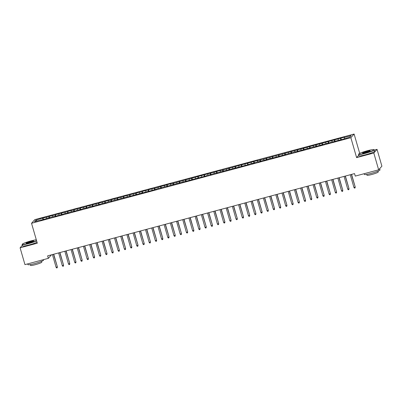 <?xml version="1.0" encoding="UTF-8"?>
<svg xmlns="http://www.w3.org/2000/svg" width="402" height="402" viewBox="0 0 402 402"><rect width="100%" height="100%" fill="white"/><g stroke="black" fill="none" stroke-linecap="round" stroke-linejoin="round"><path stroke-width="0.6" d="M354.107 134.037L34.788 219.628L31.537 223.281L350.861 137.695L354.107 134.037L359.695 153.383M358.795 155.157L356.609 157.619L373.8 153.011L377.046 149.353L374.297 150.092M377.046 149.353L381.9 166.167L378.649 169.82L373.8 153.011M36.994 221.01L35.889 220.145L34.537 221.668L41.361 219.839L41.049 220.185L51.29 217.175L57.179 215.864L57.496 215.512L63.385 214.201L63.697 213.849L69.591 212.537L69.903 212.186L75.797 210.874L76.109 210.522L82.003 209.211L82.315 208.859L88.209 207.548L88.52 207.196L94.415 205.884L94.726 205.533L100.621 204.221L100.932 203.869L106.821 202.558L107.133 202.206L156.463 189.252L156.775 188.9L206.105 175.945L206.417 175.594L249.541 164.302L249.853 163.951L252.335 163.287L252.024 163.639L256.059 162.287L258.541 161.624L258.23 161.976L264.747 159.961L264.436 160.313L270.953 158.298L270.641 158.649L295.772 151.644L295.46 151.996L301.977 149.981L301.666 150.333L308.183 148.318L307.872 148.67L314.389 146.655L314.078 147.006L320.595 144.991L320.283 145.343L326.801 143.328L326.489 143.68L333.007 141.665L332.695 142.017L339.213 140.002L338.901 140.353L342.62 139.353L349.76 137.177L351.112 135.655L344.288 137.484L344.599 137.132L257.416 160.77L257.727 160.418L220.18 170.749L220.492 170.398L216.773 171.393L213.98 172.413L214.291 172.061L170.538 184.056L170.85 183.704L167.131 184.699L164.338 185.719L164.649 185.367L154.408 188.377L148.514 189.689L148.202 190.04L142.308 191.352L141.996 191.704L136.102 193.015L135.791 193.367L129.896 194.679L129.585 195.03L123.69 196.342L123.379 196.694L117.49 198.005L117.178 198.357L111.284 199.668L110.972 200.02L105.078 201.332L104.766 201.683L98.872 202.995L98.56 203.347L92.666 204.658L92.354 205.01L86.46 206.321L86.149 206.673L80.254 207.985L79.943 208.337L74.053 209.648L73.737 210L67.848 211.311L67.536 211.663L61.642 212.975L61.33 213.326L55.436 214.638L55.124 214.99L49.23 216.301L48.918 216.653L43.024 217.964L43.476 219.537M35.889 220.145L43.024 217.964M378.649 169.82L355.257 176.091L354.539 173.599L47.627 255.863L48.346 258.35L51.476 254.828M46.436 217.316L46.577 218.437M48.918 216.653L49.094 218.03M52.642 215.653L52.783 216.773M55.124 214.99L55.3 216.366M58.848 213.99L58.988 215.11M61.33 213.326L61.506 214.703M65.054 212.326L65.194 213.447M67.536 211.663L67.712 213.04M71.26 210.663L71.4 211.784M73.737 210L73.913 211.377M77.46 209L77.606 210.12M79.943 208.337L80.119 209.713M83.666 207.337L83.812 208.457M86.149 206.673L86.324 208.05M89.872 205.673L90.018 206.794M92.354 205.01L92.53 206.387M96.078 204.01L96.219 205.131M98.56 203.347L98.736 204.724M102.284 202.347L102.425 203.467M104.766 201.683L104.942 203.06M108.49 200.683L108.63 201.804M110.972 200.02L111.148 201.397M114.696 199.02L114.836 200.141M117.178 198.357L117.349 199.734M120.896 197.357L121.042 198.477M123.379 196.694L123.555 198.07M127.102 195.694L127.248 196.814M129.585 195.03L129.761 196.407M133.308 194.03L133.454 195.151M135.791 193.367L135.966 194.744M139.514 192.367L139.655 193.488M141.996 191.704L142.172 193.081M145.72 190.704L145.861 191.824M148.202 190.04L148.378 191.417M151.926 189.04L152.067 190.161M154.408 188.377L154.584 189.754M158.132 187.377L158.272 188.498M160.614 186.714L160.79 188.096M164.338 185.719L164.478 186.84M166.82 185.051L166.991 186.433M170.538 184.056L170.684 185.176M173.021 183.387L173.197 184.769M176.744 182.392L176.89 183.513M179.227 181.724L179.403 183.106M182.95 180.729L183.096 181.85M185.433 180.061L185.608 181.443M189.156 179.066L189.297 180.186M191.638 178.398L191.814 179.779M195.362 177.403L195.503 178.523M197.844 176.734L198.02 178.116M201.568 175.739L201.709 176.86M204.05 175.071L204.226 176.453M207.774 174.076L207.914 175.197M210.256 173.408L210.432 174.79M213.98 172.413L214.12 173.533M216.457 171.744L216.633 173.126M220.18 170.749L220.326 171.87M222.663 170.081L222.839 171.463M226.386 169.086L226.532 170.207M228.869 168.418L229.045 169.8M232.592 167.423L232.738 168.544M235.075 166.755L235.25 168.136M238.798 165.76L238.939 166.88M241.28 165.091L241.456 166.473M245.004 164.096L245.145 165.217M247.486 163.428L247.662 164.81M251.21 162.433L251.35 163.554M253.692 161.765L253.868 163.147M257.416 160.77L257.556 161.89M259.898 160.102L260.069 161.483M263.617 159.107L263.762 160.227M266.099 158.438L266.275 159.82M269.822 157.443L269.968 158.564M272.305 156.775L272.481 158.157M276.028 155.78L276.174 156.901M278.511 155.112L278.686 156.494M282.234 154.117L282.375 155.237M284.716 153.448L284.892 154.83M288.44 152.453L288.581 153.574M290.922 151.785L291.098 153.167M294.646 150.79L294.787 151.911M297.128 150.122L297.304 151.504M300.852 149.127L300.992 150.247M303.334 148.459L303.51 149.84M307.058 147.464L307.198 148.584M309.535 146.795L309.711 148.177M313.258 145.8L313.404 146.921M315.741 145.132L315.917 146.514M319.464 144.137L319.61 145.258M321.947 143.469L322.123 144.851M325.67 142.474L325.816 143.594M328.153 141.805L328.328 143.187M331.876 140.811L332.017 141.931M334.358 140.142L334.534 141.524M338.082 139.147L338.223 140.268M340.564 138.479L340.74 139.861M344.288 137.484L344.429 138.605M22.336 245.295L20.1 247.813L24.954 264.622L48.346 258.35M356.609 157.619L350.861 137.695M20.1 247.813L37.291 243.205L31.537 223.281M42.712 218.316L42.888 219.693M340.876 138.132L341.328 139.7M334.67 139.795L335.122 141.363M328.464 141.459L328.916 143.027M322.258 143.122L322.716 144.69M316.052 144.785L316.51 146.353M309.852 146.449L310.304 148.016M303.646 148.112L304.098 149.68M297.44 149.775L297.892 151.343M291.234 151.438L291.686 153.006M285.028 153.102L285.48 154.669M278.822 154.765L279.274 156.333M272.616 156.428L273.074 157.996M266.41 158.092L266.868 159.659M260.21 159.755L260.662 161.323M254.004 161.418L254.456 162.986M247.798 163.076L248.25 164.649M241.592 164.74L242.044 166.312M235.386 166.403L235.838 167.976M229.18 168.066L229.637 169.639M222.974 169.729L223.432 171.302M216.773 171.393L217.226 172.966M210.568 173.056L211.02 174.629M204.362 174.719L204.814 176.292M198.156 176.383L198.608 177.955M191.95 178.046L192.402 179.619M185.744 179.709L186.196 181.282M179.538 181.372L179.995 182.945M173.332 183.036L173.79 184.608M167.131 184.699L167.584 186.272M160.926 186.362L161.378 187.935M154.72 188.025L155.172 189.598M148.514 189.689L148.966 191.262M142.308 191.352L142.76 192.925M136.102 193.015L136.554 194.588M129.896 194.679L130.354 196.251M123.69 196.342L124.148 197.915M117.49 198.005L117.942 199.578M111.284 199.668L111.736 201.241M105.078 201.332L105.53 202.904M98.872 202.995L99.324 204.568M92.666 204.658L93.118 206.231M86.46 206.321L86.917 207.894M80.254 207.985L80.712 209.558M74.053 209.648L74.506 211.221M67.848 211.311L68.3 212.884M61.642 212.975L62.094 214.547M55.436 214.638L55.888 216.211M49.23 216.301L49.682 217.874M351.388 174.443L355.207 186.945L355.066 187.96L355.046 187.126L353.931 187.422L350.268 174.744M355.207 186.945L351.579 174.393M355.066 187.96L354.448 188.126L353.931 187.422M345.182 176.106L349.001 188.608L348.861 189.623L348.841 188.789L347.725 189.086L344.067 176.408M349.001 188.608L345.373 176.056M348.861 189.623L348.243 189.789L347.725 189.086M338.976 177.769L342.795 190.272L342.655 191.287L342.635 190.453L341.519 190.749L337.861 178.071M342.795 190.272L339.172 177.719M342.655 191.287L342.037 191.452L341.519 190.749M367.418 150.73A7.955 0.874 -16.1 0 0 358.725 154.036A7.955 0.874 -16.1 0 0 365.277 153.142A7.955 0.874 -16.1 0 0 373.915 149.655A7.955 0.874 -16.1 0 0 367.418 150.73M373.915 149.655L374.156 149.785A8.151 0.894 163.9 0 1 374.232 149.866A8.151 0.894 163.9 0 1 365.302 153.358A8.151 0.894 163.9 0 1 358.574 154.383A8.151 0.894 163.9 0 1 358.594 154.278L358.725 154.036M366.885 151.333A3.975 0.437 163.9 0 1 370.162 150.886A3.975 0.437 163.9 0 1 365.81 152.539A3.975 0.437 163.9 0 1 362.564 153.082A3.975 0.437 163.9 0 1 366.885 151.333M369.996 151.036A3.784 0.417 -16.1 0 0 366.91 151.549A3.784 0.417 -16.1 0 0 362.78 153.117M379.664 168.679L380.021 169.91A8.151 0.894 163.9 0 1 371.091 173.408A8.151 0.894 163.9 0 1 364.358 174.433L364.152 173.704M378.001 171.141L378.242 171.976A5.869 0.643 163.9 0 1 371.81 174.493A5.869 0.643 163.9 0 1 366.966 175.232L366.724 174.398M374.232 149.866L374.629 151.232A8.151 0.894 163.9 0 1 365.699 154.73A8.151 0.894 163.9 0 1 358.966 155.755L358.574 154.383M36.306 239.798A7.955 0.874 -16.1 0 0 30.974 240.914A7.955 0.874 -16.1 0 0 22.281 244.215A7.955 0.874 -16.1 0 0 28.828 243.321A7.955 0.874 -16.1 0 0 36.557 240.667M36.622 240.893A8.151 0.894 163.9 0 1 28.859 243.537A8.151 0.894 163.9 0 1 22.125 244.562A8.151 0.894 163.9 0 1 22.145 244.456L22.281 244.215M30.436 241.512A3.975 0.437 163.9 0 1 33.713 241.064A3.975 0.437 163.9 0 1 29.366 242.718A3.975 0.437 163.9 0 1 26.115 243.26A3.975 0.437 163.9 0 1 30.436 241.512M33.547 241.215A3.784 0.417 -16.1 0 0 30.467 241.733A3.784 0.417 -16.1 0 0 26.336 243.295M43.451 259.667L43.572 260.089A8.151 0.894 163.9 0 1 34.642 263.586A8.151 0.894 163.9 0 1 27.914 264.611L27.703 263.888M41.552 261.32L41.793 262.154A5.869 0.643 163.9 0 1 35.366 264.672A5.869 0.643 163.9 0 1 30.517 265.41L30.276 264.576M37.014 242.265A8.151 0.894 163.9 0 1 29.251 244.908A8.151 0.894 163.9 0 1 22.522 245.934L22.125 244.562M332.771 179.433L336.59 191.935L336.454 192.95L336.429 192.116L335.313 192.412L331.655 179.734M336.59 191.935L332.967 179.382M336.454 192.95L335.831 193.116L335.313 192.412M326.565 181.096L330.384 193.598L330.248 194.613L330.228 193.779L329.107 194.076L325.449 181.397M330.384 193.598L326.761 181.046M330.248 194.613L329.625 194.779L329.107 194.076M320.359 182.759L324.178 195.261L324.042 196.276L324.022 195.442L322.901 195.739L319.243 183.061M324.178 195.261L320.555 182.709M324.042 196.276L323.419 196.442L322.901 195.739M314.153 184.423L317.972 196.925L317.836 197.94L317.816 197.106L316.701 197.402L313.037 184.724M317.972 196.925L314.349 184.372M317.836 197.94L317.213 198.106L316.701 197.402M307.952 186.086L311.766 198.588L311.63 199.603L311.61 198.769L310.495 199.065L306.832 186.387M311.766 198.588L308.143 186.036M311.63 199.603L311.012 199.769L310.495 199.065M301.746 187.749L305.565 200.251L305.425 201.266L305.404 200.432L304.289 200.729L300.626 188.051M305.565 200.251L301.937 187.699M305.425 201.266L304.806 201.432L304.289 200.729M295.54 189.412L299.359 201.915L299.219 202.93L299.199 202.095L298.083 202.392L294.425 189.714M299.359 201.915L295.736 189.362M299.219 202.93L298.601 203.095L298.083 202.392M289.334 191.076L293.153 203.578L293.013 204.593L292.993 203.759L291.877 204.055L288.219 191.377M293.153 203.578L289.53 191.025M293.013 204.593L292.395 204.759L291.877 204.055M283.129 192.739L286.948 205.241L286.812 206.256L286.787 205.422L285.671 205.718L282.013 193.04M286.948 205.241L283.325 192.689M286.812 206.256L286.189 206.422L285.671 205.718M276.923 194.402L280.742 206.904L280.606 207.919L280.586 207.085L279.465 207.382L275.807 194.704M280.742 206.904L277.119 194.352M280.606 207.919L279.983 208.085L279.465 207.382M270.717 196.065L274.536 208.568L274.4 209.583L274.38 208.749L273.259 209.045L269.601 196.367M274.536 208.568L270.913 196.015M274.4 209.583L273.777 209.749L273.259 209.045M264.511 197.729L268.33 210.231L268.194 211.246L268.174 210.412L267.059 210.708L263.395 198.03M268.33 210.231L264.707 197.678M268.194 211.246L267.571 211.412L267.059 210.708M258.31 199.392L262.124 211.894L261.988 212.909L261.968 212.075L260.853 212.372L257.19 199.693M262.124 211.894L258.501 199.342M261.988 212.909L261.37 213.075L260.853 212.372M252.104 201.055L255.923 213.557L255.783 214.573L255.762 213.738L254.647 214.035L250.984 201.357M255.923 213.557L252.295 201.005M255.783 214.573L255.164 214.738L254.647 214.035M245.898 202.719L249.717 215.221L249.577 216.236L249.557 215.402L248.441 215.698L244.783 203.02M249.717 215.221L246.094 202.668M249.577 216.236L248.959 216.402L248.441 215.698M239.692 204.382L243.511 216.884L243.371 217.899L243.351 217.065L242.235 217.361L238.577 204.683M243.511 216.884L239.888 204.332M243.371 217.899L242.753 218.065L242.235 217.361M233.487 206.045L237.306 218.547L237.17 219.562L237.15 218.728L236.029 219.025L232.371 206.347M237.306 218.547L233.683 205.995M237.17 219.562L236.547 219.728L236.029 219.025M227.281 207.708L231.1 220.211L230.964 221.226L230.944 220.391L229.823 220.688L226.165 208.01M231.1 220.211L227.477 207.658M230.964 221.226L230.341 221.391L229.823 220.688M221.075 209.372L224.894 221.874L224.758 222.889L224.738 222.055L223.623 222.351L219.959 209.673M224.894 221.874L221.271 209.321M224.758 222.889L224.135 223.055L223.623 222.351M214.874 211.035L218.688 223.537L218.552 224.552L218.532 223.718L217.417 224.014L213.753 211.336M218.688 223.537L215.065 210.985M218.552 224.552L217.934 224.718L217.417 224.014M208.668 212.698L212.487 225.2L212.346 226.215L212.326 225.381L211.211 225.678L207.548 213M212.487 225.2L208.859 212.648M212.346 226.215L211.728 226.381L211.211 225.678M202.462 214.361L206.281 226.864L206.141 227.879L206.12 227.045L205.005 227.341L201.347 214.663M206.281 226.864L202.653 214.311M206.141 227.879L205.522 228.045L205.005 227.341M196.256 216.025L200.075 228.527L199.935 229.542L199.915 228.708L198.799 229.004L195.141 216.326M200.075 228.527L196.452 215.974M199.935 229.542L199.317 229.708L198.799 229.004M190.051 217.688L193.87 230.19L193.734 231.205L193.709 230.371L192.593 230.668L188.935 217.99M193.87 230.19L190.246 217.638M193.734 231.205L193.111 231.371L192.593 230.668M183.845 219.351L187.664 231.853L187.528 232.869L187.508 232.029L186.387 232.331L182.729 219.653M187.664 231.853L184.041 219.301M187.528 232.869L186.905 233.034L186.387 232.331M177.639 221.015L181.458 233.517L181.322 234.532L181.302 233.693L180.181 233.994L176.523 221.316M181.458 233.517L177.835 220.964M181.322 234.532L180.699 234.698L180.181 233.994M171.433 222.678L175.252 235.18L175.116 236.195L175.096 235.356L173.981 235.657L170.317 222.974M175.252 235.18L171.629 222.628M175.116 236.195L174.493 236.361L173.981 235.657M165.232 224.341L169.046 236.843L168.91 237.858L168.89 237.019L167.775 237.321L164.111 224.638M169.046 236.843L165.423 224.291M168.91 237.858L168.292 238.024L167.775 237.321M159.026 226.004L162.845 238.507L162.704 239.522L162.684 238.682L161.569 238.984L157.906 226.301M162.845 238.507L159.217 225.954M162.704 239.522L162.086 239.687L161.569 238.984M152.82 227.668L156.639 240.17L156.499 241.185L156.478 240.346L155.363 240.647L151.705 227.964M156.639 240.17L153.016 227.617M156.499 241.185L155.881 241.351L155.363 240.647M146.614 229.331L150.433 241.833L150.293 242.848L150.273 242.009L149.157 242.311L145.499 229.627M150.433 241.833L146.81 229.276M150.293 242.848L149.675 243.014L149.157 242.311M140.409 230.994L144.228 243.496L144.092 244.511L144.067 243.672L142.951 243.974L139.293 231.291M144.228 243.496L140.605 230.939M144.092 244.511L143.469 244.677L142.951 243.974M134.203 232.657L138.022 245.16L137.886 246.175L137.866 245.336L136.745 245.637L133.087 232.954M138.022 245.16L134.399 232.602M137.886 246.175L137.263 246.341L136.745 245.637M127.997 234.321L131.816 246.823L131.68 247.838L131.66 246.999L130.539 247.3L126.881 234.617M131.816 246.823L128.193 234.265M131.68 247.838L131.057 248.004L130.539 247.3M121.796 235.984L125.61 248.486L125.474 249.501L125.454 248.662L124.339 248.964L120.675 236.281M125.61 248.486L121.987 235.929M125.474 249.501L124.851 249.667L124.339 248.964M115.59 237.647L119.404 250.15L119.268 251.165L119.248 250.325L118.133 250.627L114.469 237.944M119.404 250.15L115.781 237.592M119.268 251.165L118.65 251.33L118.133 250.627M109.384 239.311L113.203 251.813L113.062 252.828L113.042 251.989L111.927 252.29L108.264 239.607M113.203 251.813L109.575 239.255M113.062 252.828L112.444 252.994L111.927 252.29M103.178 240.974L106.997 253.476L106.857 254.491L106.837 253.652L105.721 253.953L102.063 241.27M106.997 253.476L103.374 240.919M106.857 254.491L106.239 254.657L105.721 253.953M96.972 242.637L100.791 255.139L100.656 256.154L100.631 255.315L99.515 255.617L95.857 242.934M100.791 255.139L97.168 242.582M100.656 256.154L100.033 256.32L99.515 255.617M90.767 244.3L94.586 256.803L94.45 257.818L94.43 256.978L93.309 257.28L89.651 244.597M94.586 256.803L90.963 244.245M94.45 257.818L93.827 257.983L93.309 257.28M84.561 245.964L88.38 258.466L88.244 259.481L88.224 258.642L87.103 258.943L83.445 246.26M88.38 258.466L84.757 245.908M88.244 259.481L87.621 259.647L87.103 258.943M78.355 247.627L82.174 260.129L82.038 261.144L82.018 260.305L80.902 260.607L77.239 247.923M82.174 260.129L78.551 247.572M82.038 261.144L81.415 261.31L80.902 260.607M72.154 249.29L75.968 261.792L75.832 262.807L75.812 261.968L74.697 262.27L71.033 249.587M75.968 261.792L72.345 249.235M75.832 262.807L75.214 262.973L74.697 262.27M65.948 250.954L69.767 263.456L69.626 264.471L69.606 263.632L68.491 263.933L64.828 251.25M69.767 263.456L66.139 250.898M69.626 264.471L69.008 264.637L68.491 263.933M59.742 252.617L63.561 265.119L63.421 266.134L63.4 265.295L62.285 265.596L58.627 252.913M63.561 265.119L59.938 252.562M63.421 266.134L62.802 266.3L62.285 265.596M53.536 254.28L57.355 266.782L57.215 267.797L57.195 266.958L56.079 267.26L52.421 254.577M57.355 266.782L53.732 254.225M57.215 267.797L56.597 267.963L56.079 267.26"/></g></svg>
